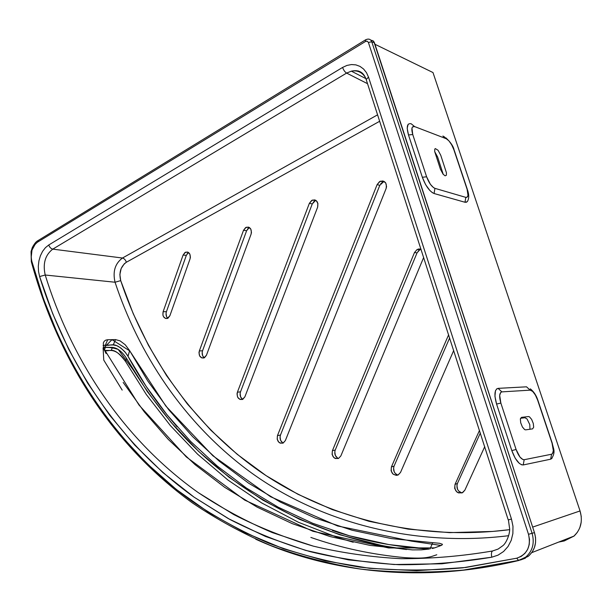 <?xml version="1.0" encoding="UTF-8"?>
<svg xmlns="http://www.w3.org/2000/svg" width="612" height="612" viewBox="0 0 612 612"><rect width="100%" height="100%" fill="white"/><g stroke="black" fill="none" stroke-linecap="round" stroke-linejoin="round"><path stroke-width="0.92" d="M434.589 547.885L432.302 548.497M429.142 549.063L421.27 549.844L412.404 549.89L370.107 545.407L329.983 536.54L292.268 523.65L257.139 507.134L224.711 487.343L195.067 464.646L168.262 439.385L144.294 411.876L123.165 382.431M430.137 548.903L432.684 542.66L391.412 538.583L352.145 530.252L315.119 518.004L280.533 502.177L248.526 483.12L219.211 461.165L192.635 436.631L168.835 409.841L147.836 381.077L129.622 350.615L128.03 356.306L124.802 351.709L120.778 347.96L116.785 345.681L113.243 344.954L115.507 339.599L107.666 339.737L105.738 340.127L104.216 341.251L103.329 342.927L103.527 348.075L106.021 353.499M105.394 345.137L107.666 339.737L105.402 345.137L103.076 345.688M430.114 548.91L432.684 542.66L439.653 543.303L442.476 544.313L441.841 545.177L434.665 547.855M126.018 353.208C114.199 340.15 111.476 346.553 105.042 345.145L113.251 344.954L115.507 339.599L120.09 340.869L125.238 344.755L129.622 350.615L128.023 356.306L146.199 386.417L167.099 414.921L190.768 441.543L217.191 466.007L246.353 488.001L278.2 507.187L312.64 523.245L349.559 535.821L388.773 544.558L429.165 549.063M127.097 354.753L127.992 356.306C141.372 381.016 157.735 404.509 177.09 426.786M332.423 530.535C363.168 540.855 395.375 547.036 429.05 549.079M103.206 345.627L104.086 345.306M436.769 547.082L441.153 545.476L411.539 541.146L337.572 525.968L270.55 496.722L212.877 455.764L165.867 406.1L129.798 350.936L112.011 339.66L103.543 348.136L138.985 405.006L186.293 456.927L244.678 500.088L312.916 531.285L388.635 547.962L434.558 547.901M283.096 443.08C280.35 441.244 279.477 438.567 280.472 435.048L277.466 435.629C276.685 440.969 278.529 443.471 282.996 443.126L285.353 440.586L283.195 443.034L280.227 443.149L278.865 442.277L277.19 439.225L277.466 435.629L377.099 184.64L379.807 185.306L384.015 181.336L380.779 183.577M386.096 188.572L285.353 440.586L386.096 188.572C387.059 182.911 385.07 180.486 380.144 181.297L377.099 184.64L379.807 185.306L280.472 435.048L277.466 435.629L377.099 184.64L379.555 181.619L382.936 180.953L385.713 182.919L386.562 186.599L386.096 188.572M240.118 393.547L240.654 396.997L242.62 399.376C240.302 397.54 239.598 395.031 240.516 391.841L237.402 392.208C236.622 397.226 238.282 399.651 242.39 399.475L244.892 396.821L242.842 399.269L240.026 399.46L237.731 397.349L237.028 393.937L237.402 392.208L309.358 203.352L312.281 203.895L240.516 391.841L237.402 392.208L309.358 203.352L312.281 203.895L315.716 200.285L313.168 202.258M317.613 207.216C318.5 201.861 316.702 199.504 312.219 200.155L309.358 203.352L311.607 200.491L314.713 199.887L316.144 200.56L317.911 203.452L317.613 207.216L244.892 396.821L317.613 207.216M338.352 458.526C335.185 456.69 334.144 453.859 335.231 450.034L332.4 450.715C331.589 456.391 333.632 458.969 338.52 458.449L340.853 455.925L338.535 458.442L335.345 458.526L333.884 457.615L332.094 454.441L332.4 450.715L414.477 252.549L417.047 252.871L335.231 450.034L332.4 450.715L414.477 252.549L417.047 252.871L419.886 249.604L420.941 249.145L418.065 251.157M420.987 249.16L417.078 249.558L414.477 252.549L417.04 249.574L418.784 248.962L420.987 249.16M423.665 257.461L340.853 455.925L423.665 257.461M394.059 466.137L391.42 466.925C390.601 472.977 392.873 475.639 398.244 474.904L400.523 472.426L398.022 475.004L396.331 475.379L393.019 474.093L391.091 470.781L391.42 466.925L448.634 334.779L391.42 466.925L394.059 466.137L449.652 337.931L394.059 466.137C392.873 470.307 394.113 473.298 397.769 475.111L395.245 473.405L394.204 471.806L393.57 467.981M453.706 350.492L400.523 472.426L453.706 350.492M455.022 484.39C454.196 490.885 456.743 493.616 462.664 492.606L464.845 490.204L462.137 492.859L458.434 492.874L456.736 491.857L454.662 488.391L455.022 484.39L479.51 430.381L455.022 484.39L457.424 483.48L455.022 484.39M456.896 485.4L457.577 489.378L458.702 491.046L461.861 492.958C457.608 491.207 456.131 488.047 457.424 483.48L480.344 432.982L457.424 483.48M484.75 446.622L464.845 490.204L484.75 446.622M202.174 352.443L202.679 355.794L204.217 357.844C202.266 356.031 201.708 353.682 202.549 350.783L199.344 350.951C198.571 355.687 200.07 358.028 203.842 357.989L206.451 355.243L204.515 357.691L201.838 357.951L199.657 355.954L198.984 352.65L199.344 350.951L243.515 230.319L246.621 230.716L202.549 350.783L199.344 350.951L243.515 230.319L246.621 230.716L249.344 227.488L247.439 229.156M251.088 234.151C251.892 229.049 250.247 226.769 246.146 227.304L243.515 230.319L245.573 227.618L248.418 227.098L250.752 228.972L251.471 232.353L251.088 234.151L206.451 355.243L251.088 234.151M166.066 313.359L166.556 316.618L167.726 318.324C166.089 316.557 165.653 314.354 166.426 311.707L163.129 311.699C162.379 316.182 163.741 318.454 167.206 318.523L169.899 315.7L168.055 318.141L165.508 318.47L163.435 316.58L162.899 315.058L163.129 311.699L183.087 255.066L186.339 255.334L188.496 252.481L187.088 253.85M190.057 258.861L169.899 315.7L190.057 258.861C190.791 253.988 189.276 251.777 185.513 252.213L183.087 255.066L186.339 255.334L166.426 311.707L163.129 311.699L183.087 255.066L184.977 252.511L187.593 252.052L189.743 253.888L190.409 257.147L190.057 258.861M379.677 121.26L126.363 262.25L124.282 263.803L121.161 268.53L119.875 274.543L120.709 280.625L133.24 313.719L148.509 345.436L166.533 375.577L187.31 403.92L210.842 430.221L237.112 454.226L266.098 475.639L297.837 494.213L332.178 509.551L369.005 521.309L408.173 529.128L449.453 532.631L492.568 531.446L509.681 529.663C416.703 541.398 324.528 517.729 256.03 468.731C187.593 419.365 143.499 349.36 120.709 280.625L115.048 282.231C138.044 351.846 182.521 422.831 251.693 473.068C320.933 522.931 414.255 547.296 508.679 535.699C414.255 547.296 320.933 522.931 251.693 473.068C182.521 422.831 138.044 351.846 115.048 282.231L120.709 280.625C118.789 272.547 120.671 266.427 126.363 262.25L379.677 121.26M366.519 80.501L366.19 79.514L368.516 77.135L511.464 519.037L512.971 526.251L512.887 533.503L511.211 540.381L508.044 546.493L503.577 551.504L498.053 555.138L491.796 557.203L498.053 555.138L503.577 551.504L508.044 546.493L511.211 540.381L512.887 533.503L512.971 526.251L511.464 519.037L508.411 519.886L509.697 529.25C509.635 535.569 505.68 543.663 502.926 545.621L498.13 549.056L492.591 550.976C491.375 551.863 491.115 553.937 491.796 557.203L441.895 563.782L394.013 564.516L348.488 559.881L305.595 550.379L265.463 536.456L228.253 518.571L194.05 497.135L162.884 472.548L134.77 445.146L109.724 415.28L87.723 383.25L68.72 349.299L52.693 313.658L39.612 276.548L45.219 275.017C69.814 354.616 119.294 436.524 198.334 492.668L233.792 514.593C258.937 527.406 285.437 537.917 313.283 546.134C341.771 552.927 371.048 557.119 401.135 558.702C431.491 558.764 461.976 556.186 492.591 550.976C491.375 551.863 491.115 553.937 491.796 557.203C460.737 562.374 429.831 564.876 399.078 564.7C368.608 562.986 338.964 558.634 310.154 551.642C281.987 543.211 255.204 532.471 229.798 519.42L193.996 497.097C114.222 440.013 64.39 357.064 39.612 276.548L38.533 271.491L38.304 266.166L38.931 260.85L40.377 255.824L42.58 251.348L45.433 247.661L48.776 244.968C49.549 247.24 50.873 248.625 52.762 249.13C50.873 248.625 49.549 247.24 48.776 244.968L45.433 247.661L42.58 251.348L40.377 255.824L38.931 260.85L38.304 266.166L38.533 271.491L39.612 276.548L45.219 275.017C42.649 263.673 45.166 255.043 52.762 249.13L346.614 73.08L351.357 71.153C357.247 70.074 361.891 72.117 365.28 77.273C361.891 72.117 357.247 70.074 351.365 71.153L346.614 73.08L52.762 249.13L122.469 258.027L377.596 114.811L122.469 258.027C124.267 258.524 125.567 259.932 126.363 262.25C125.567 259.932 124.267 258.524 122.469 258.027C115.056 263.55 112.585 271.621 115.048 282.231C112.585 271.621 115.056 263.55 122.469 258.027L52.762 249.13C45.166 255.043 42.649 263.673 45.219 275.017L115.048 282.231L45.219 275.017C69.814 354.616 119.294 436.524 198.334 492.668C221.414 508.029 246.047 521.325 272.241 532.57L313.283 546.134C341.771 552.927 371.048 557.119 401.135 558.702C431.491 558.764 461.976 556.186 492.591 550.976L498.107 549.071L502.888 545.659M346.614 73.08L367.552 83.699L346.614 73.08C344.954 72.078 343.607 70.196 342.582 67.435C343.607 70.196 344.954 72.078 346.614 73.08M48.776 244.968L342.582 67.435L346.958 65.423L342.582 67.435L48.776 244.968M366.19 79.514L508.235 519.925M508.297 519.894L511.464 519.037L368.516 77.135L366.489 72.675L363.605 69.041L360.009 66.402L355.893 64.88L351.472 64.551L346.958 65.423L351.472 64.551L355.893 64.88L360.009 66.402L363.605 69.041L366.489 72.675L368.516 77.135L366.19 79.491C363.972 73.318 359.971 69.309 351.357 71.153L365.869 78.611M370.788 40.124L373.06 40.767L374.49 42.794L371.767 41.769L532.08 533.259L534.475 532.647L374.49 42.794L371.767 41.769L532.08 533.259L528.508 534.314L368.401 42.45L367.254 41.203L365.54 41.44L37.584 242.115L38.311 240.417L37.592 242.107C32.115 246.414 30.179 252.756 31.778 261.14L31.365 261.875M367.139 39.252C369.327 38.74 370.872 39.581 371.767 41.769C370.872 39.581 369.334 38.747 367.154 39.252L365.8 39.696M520.789 559.865L519.45 560.187M365.823 39.696L365.54 41.44L37.592 242.107L35.274 244.058L32 250.078L31.174 257.507L31.778 261.148C56.901 355.274 112.44 444.511 192.344 501.473C215.707 517.27 241.151 531.17 268.676 543.173C297.34 553.868 327.803 561.87 360.055 567.163C393.187 570.713 427.467 570.927 462.894 567.821L516.75 558.205L518.632 560.523L516.75 558.198L521.179 556.415L524.897 553.409L527.643 549.392L529.219 544.649L529.518 539.501L528.508 534.307L368.401 42.45L367.254 41.203L365.54 41.44L365.823 39.696M518.578 560.531C421.416 583.924 328.185 572.281 255.678 539.187M31.365 261.882L31.778 261.148L43.536 298.977L58.201 335.422L75.796 370.283L96.344 403.339L119.929 434.413L146.559 463.2L176.233 489.378L208.99 512.627L244.8 532.578L283.631 548.819L325.347 560.89L369.732 568.334L416.65 570.69L465.793 567.469L516.75 558.198C527.276 554.373 531.193 546.409 528.508 534.314L532.08 533.259C534.75 543.066 532.639 551.007 525.746 557.088L518.632 560.523M371.767 41.769L368.401 42.45L371.767 41.769M525.731 557.096C532.639 551.014 534.75 543.073 532.08 533.259L534.475 532.647C537.16 542.416 535.056 550.326 528.164 556.377L521.072 559.796L525.425 558.152M529.235 555.466L532.287 551.879L534.429 547.556L535.538 542.745L535.554 537.68L534.475 532.647L373.817 41.509M282.729 442.874L280.602 440.326L280.051 436.777M280.472 435.048L379.807 185.306M166.426 311.707L186.339 255.334M202.549 350.783L246.621 230.716M335.231 450.034L417.047 252.871M337.671 458.174L335.376 455.519L334.779 451.824M240.516 391.841L312.281 203.895M105.363 347.279L104.346 350.286L105.363 347.279L112.371 347.379L111.315 350.477L104.4 350.401C110.55 352.367 112.746 344.755 125.46 361.348L126.508 358.334C122.079 351.517 117.366 347.868 112.371 347.379L111.315 350.477C116.188 350.875 120.908 354.501 125.46 361.348L126.508 358.334L147.316 391.588L171.345 422.708L198.609 451.388L229.11 477.314L262.831 500.119L299.742 519.412L339.744 534.766L382.714 545.713L406.513 549.553C311.829 537.053 230.013 489.592 174.695 426.564C159.319 408.296 145.48 389.37 133.164 369.77L118.162 349.421C112.531 347.578 107.513 347.019 103.099 347.761L103.765 360.116L122.178 390.096M467.078 189.215L453.867 149.733C451.717 144.042 449.17 140.37 446.232 138.717L414.622 126.592C411.754 126.041 411.134 128.696 412.748 134.548L426.61 176.784C428.943 182.965 431.72 186.828 434.933 188.351L465.808 197.362C468.272 197.523 468.7 194.807 467.078 189.215L453.867 149.733L451.71 144.86L448.925 140.844L442.897 136.025L446.232 138.717L414.622 126.592L411.172 123.769L414.622 126.592L412.503 126.936L411.96 128.099L412.748 134.548L408.487 134.938L412.748 134.548L426.61 176.784L422.341 177.266L426.61 176.784L430.427 184.365L433.533 187.632L434.933 188.351L434.084 193.522L434.933 188.351L465.808 197.362L464.982 202.258L465.808 197.362L466.857 197.378L468.019 195.503L467.078 189.215M467.231 201.723L464.982 202.258L434.084 193.522C429.548 191.403 425.631 185.987 422.341 177.266L408.487 134.938C406.223 126.692 407.118 122.974 411.172 123.769M442.897 136.025L444.702 137.103M445.1 175.82L443.103 174.206L440.418 169.218L434.704 151.562L434.788 149.106L435.308 148.578L438.085 150.284L440.739 155.241L446.431 172.745L446.37 175.254L445.1 175.82M434.727 151.715L437.565 156.879L443.233 174.359M552.032 443.134L537.604 400.026C535.316 393.952 532.838 390.655 530.176 390.15L501.878 391.879C499.346 392.743 499.002 396.469 500.853 403.063L516.084 449.483C518.578 456.116 521.279 459.528 524.186 459.711L551.565 454.234C553.707 453.079 553.86 449.384 552.032 443.134L537.604 400.026L535.37 394.992L532.662 391.389L530.176 390.15L526.527 386.822L530.176 390.15L501.878 391.879L498.076 388.36L501.878 391.879L500.807 392.323L499.675 395.26L500.853 403.063L496.577 404.065L500.853 403.063L516.084 449.483L511.808 450.6L516.084 449.483L519.971 457.088L522.908 459.558L524.186 459.711L523.229 464.952L524.186 459.711L551.565 454.234L550.655 459.191L551.565 454.234L552.468 453.676L553.324 450.646L552.032 443.134M521.439 464.76L523.229 464.952L550.655 459.191L552.108 458.136L550.655 459.191L523.229 464.952C519.129 464.738 515.327 459.949 511.808 450.6L496.577 404.065C493.991 394.771 494.488 389.538 498.076 388.36L526.527 386.822L498.076 388.36L496.569 388.972M525.647 429.853L524.652 429.593L522.403 426.992L520.713 422.8L520.361 419.006L521.508 417.353L528.485 416.558L529.464 416.833L531.644 419.404L533.297 423.496L533.672 427.214L532.585 428.882L525.647 429.853M520.544 418.256L524.997 417.744L527.062 418.998L529.793 424.613L529.954 429.249M436.784 554.77L430.993 556.691C427.314 557.364 424.376 558.817 405.297 557.677C372.333 554.663 340.853 547.924 310.858 537.435M353.2 542.24L338.405 537.787L298.511 522.311L261.691 502.942L228.039 480.106L197.584 454.188L170.343 425.547L146.314 394.503L125.46 361.348M581.27 516.574L580.054 510.943L532.662 527.093L580.054 510.943C582.922 520.988 580.918 529.357 574.041 536.058L564.272 540.947L558.741 542.064M374.972 44.278L432.99 72.545L374.972 44.278M580.054 510.943L432.99 72.545L580.054 510.943M519.412 463.513L515.227 458.266L511.808 450.6L496.577 404.065L494.94 396.308L495.498 390.586M467.553 201.272L467.3 201.646C469.129 198.724 469.197 194.815 467.507 189.927M466.451 202.258L464.982 202.258L434.084 193.522L432.103 192.52M429.938 190.615L425.638 184.671L422.341 177.266L408.487 134.938L407.179 128.306L408.173 124.236M573.773 536.296L577.346 532.341M579.87 527.567L581.201 522.22M358.311 70.961L361.493 72.614M380.144 181.297L383.135 181.649M312.219 200.155L315.41 200.407M419.886 249.604L417.078 249.558M249.199 227.404L246.146 227.304M188.022 252.213L185.513 252.213M365.425 39.925L38.288 240.424M528.37 556.209L518.226 560.477L463.414 570.086C427.819 573.054 393.585 572.733 360.713 569.106C328.728 563.813 298.427 555.841 269.8 545.185C242.176 533.205 216.365 519.098 192.359 502.888C110.604 443.639 57.543 357.676 31.304 261.653L31.044 251.624L32.314 247.523C34.333 243.79 36.154 241.526 37.776 240.73M454.334 150.544L467.3 189.315M445.788 137.776C450.478 142.053 453.247 146.077 454.089 149.848M537.872 400.217L552.223 443.111M552.254 443.21C553.279 449.047 556.056 451.518 551.481 458.809M530.313 388.85C533.718 391.542 536.219 395.26 537.803 400.026M574.041 536.058L531.759 552.644"/></g></svg>
